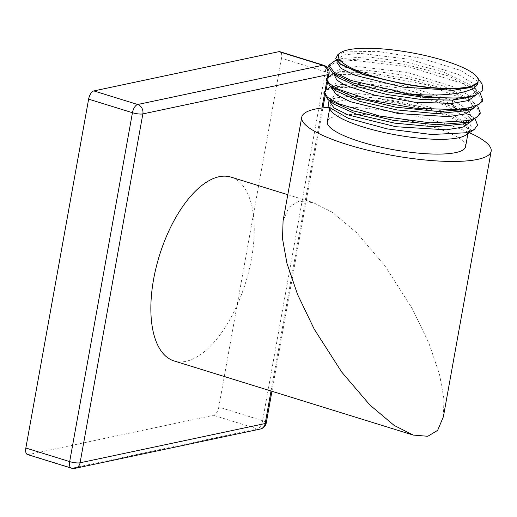 <?xml version="1.0" encoding="UTF-8"?>
<svg xmlns="http://www.w3.org/2000/svg" width="517" height="517" viewBox="0 0 517 517"><rect width="100%" height="100%" fill="white"/><g stroke="black" fill="none" stroke-linecap="round" stroke-linejoin="round"><path stroke-width="0.39" stroke-dasharray="2.58 1.94" d="M266.261 422.88A7.697 1.725 10.2 0 0 262.604 420.683L218.781 407.099A7.697 3.613 -72.8 0 1 213.534 415.313L28.441 454.572A7.697 3.613 -72.8 0 1 27.485 454.546M218.781 407.099L281.552 58.214A7.697 3.613 -72.8 0 0 279.917 51.694M260.284 429.045A7.697 6.572 78 0 1 257.356 428.897L213.534 415.313M75.185 468.305A7.697 6.572 78 0 1 72.264 468.156L257.356 428.897A7.697 3.613 107.2 0 0 262.604 420.683L325.374 71.798A7.697 3.613 107.2 0 0 323.739 65.278M174.061 360.937A96.227 45.173 107.2 0 0 251.514 258.642A96.227 45.173 107.2 0 0 231.034 177.118M329.038 73.996A7.697 1.725 10.2 0 0 325.374 71.798L281.552 58.214M443.386 416.754L443.948 398.962L439.495 374.263L428.897 343.172L412.198 308.449L384.732 265.583L356.581 232.676L332.328 212.261L313.224 202.586L298.684 201.378L288.809 207.317L283.077 220.908M328.573 107.381A96.227 21.559 -169.8 0 1 469.423 132.72M465.578 146.679A70.247 15.736 10.2 0 0 416.334 122.329A70.247 15.736 10.2 0 0 337.2 115.873A70.247 15.736 10.2 0 0 327.313 121.799M467.911 133.716L468.234 131.906A70.247 15.736 -169.8 0 0 418.996 107.562A70.247 15.736 -169.8 0 0 339.863 101.106A70.247 15.736 10.2 0 0 329.969 107.032A70.247 15.736 10.2 0 0 331.177 110.922M468.234 131.906A70.247 15.736 -169.8 0 1 465.746 135.137M467.213 134.174L471.691 127.499L467.452 119.259L454.786 110.199L435.017 101.19A78.713 17.636 -169.8 0 1 474.037 118.167L475.44 119.673M329.077 100.427L333.051 98.657L337.911 97.558C354.811 94.572 391.867 98.592 421.814 106.974A71.275 15.969 -169.8 0 1 469.423 131.124A71.275 15.969 -169.8 0 1 467.032 134.291M328.592 66.861L335.533 62.105L353.195 60.315L408.592 66.738L462.159 83.327L477.786 92.801L482.342 101.332M338.693 77.796L335.171 72.296L341.459 68.063L357.46 66.531L407.629 72.516L456.097 87.709L470.205 96.369L474.27 104.163L465.468 110.793M336.347 91.005L332.799 85.499L339.042 81.259L354.992 79.715L405.102 85.667L453.596 100.834L467.769 109.494L471.911 117.294L463.167 123.957M333.982 104.195L330.428 98.657L336.735 94.43L352.736 92.898L402.892 98.889L451.341 114.07L465.455 122.729L469.526 130.523L465.765 135.034M323.849 93.228L326.912 89.906L334.551 87.677L361.409 87.115L397.864 91.916L435.017 101.19M479.97 114.515L476.926 107.452L465.875 99.568L425.291 84.465L375.348 74.959L337.116 74.461L329.335 76.697L326.221 80.045M480.106 93.176L476.247 89.641L447.761 75.753L405.528 64.405L363.367 58.912L335.106 60.657M336.955 62.415L342.215 58.466L367.509 56.857L405.671 61.859L444.116 72.225L470.153 84.956L476.054 94.256L475.802 95.134M333.142 73.724L337.414 72.813L367.645 72.542L408.32 78.655L447.56 89.719L473.902 102.844L477.831 106.476M474.037 118.167L471.465 115.982L442.946 102.095L400.701 90.766L358.572 85.279L330.337 87.037M334.583 75.592L339.831 71.656L365.131 70.047L403.312 75.049L441.77 85.421L467.801 98.159L473.682 107.465L474.263 104.163M332.205 88.795L337.427 84.853L362.669 83.224L400.817 88.207L439.282 98.566L465.371 111.297L471.317 120.597L471.892 117.294M329.84 101.946L335.1 98.023L349.402 96.233L370.708 97.209L421.814 106.974M340.89 64.476L337.543 59.112L343.818 54.886L359.793 53.341L409.936 59.313L458.417 74.493L472.551 83.153L476.648 90.953L468.118 97.519M482.031 83.864L460.369 70.318L420.767 58.169L377.313 51.351L345.324 51.894L337.944 54.459M271.031 390.994L321.949 107.995M324.204 95.464L325.258 89.615M326.576 82.274L327.629 76.432M71.314 468.124A7.697 3.613 107.2 0 0 72.264 468.156L28.441 454.572M271.948 391.279L322.938 107.879M324.954 96.685L326.382 88.73M327.326 83.495L328.754 75.547M287.795 194.709L313.224 202.586M329.646 108.835L329.969 107.032M472.809 108.512L471.84 108.816M330.925 86.824L330.266 86.32M470.05 121.831L470.522 121.682M476.254 89.641L470.153 84.962M336.47 60.237L342.215 58.466M333.323 73.672L339.837 71.663M473.908 102.851L467.807 98.165M471.465 115.989L465.365 111.304M330.958 86.843L337.258 84.904M333.051 98.663L335.106 98.03M469.417 131.124L469.526 130.53M335.197 72.296L334.751 74.771M332.799 85.499L332.36 87.929M330.453 98.657L330.008 101.138M337.168 61.193L337.543 59.112M476.054 94.256L476.648 90.953"/><path stroke-width="0.78" d="M278.967 51.661A7.697 3.613 -72.8 0 1 279.917 51.694L323.739 65.278A7.697 3.613 107.2 0 0 322.789 65.245L278.967 51.661L93.868 90.921A7.697 3.613 -72.8 0 0 88.627 99.141L25.85 448.019A7.697 3.613 -72.8 0 0 27.485 454.546L71.314 468.124A7.697 7.697 0 0 0 75.185 468.305L260.284 429.045A7.697 7.697 0 0 0 266.261 422.88L271.948 391.279M327.629 76.432L327.952 74.642L142.854 113.902L80.083 462.786L265.176 423.526A7.697 1.725 10.2 0 0 266.261 422.88M271.031 390.994L265.176 423.526A7.697 6.572 78 0 1 260.284 429.045M328.754 75.547L329.038 73.996A7.697 1.725 10.2 0 1 327.952 74.642A7.697 6.572 -102 0 0 322.789 65.245L137.69 104.505A7.697 6.572 -102 0 1 142.854 113.902A7.697 1.725 -169.8 0 1 132.449 112.719L69.672 461.603A7.697 1.725 -169.8 0 0 80.083 462.786A7.697 6.572 78 0 1 75.185 468.305M287.795 194.709L231.034 177.118A96.227 45.173 107.2 0 0 153.581 279.413A96.227 45.173 107.2 0 0 174.061 360.937L413.238 435.075L427.779 436.283L437.653 430.344L443.386 416.754L491.15 151.281A96.227 21.559 -169.8 0 1 477.598 159.391A96.227 21.559 -169.8 0 1 369.196 150.55A96.227 21.559 -169.8 0 1 301.741 117.197A96.227 21.559 -169.8 0 1 315.292 109.081A96.227 21.559 -169.8 0 1 328.573 107.381M301.741 117.197L283.077 220.908L282.515 238.699L286.967 263.399L297.566 294.49L314.265 329.219L341.731 372.085L369.881 404.992L394.135 425.401L413.238 435.075M469.423 132.72A96.227 21.559 -169.8 0 1 491.15 151.281M329.646 108.835L327.313 121.799A70.247 15.736 10.2 0 0 376.557 146.149A70.247 15.736 10.2 0 0 455.684 152.599A70.247 15.736 10.2 0 0 465.578 146.679L467.911 133.716M328.062 106.683L331.177 110.922A70.247 15.736 10.2 0 0 387.013 133.14A70.247 15.736 10.2 0 0 458.346 137.832A70.247 15.736 -169.8 0 0 465.746 135.137L466.896 134.381A71.275 15.969 -169.8 0 1 465.765 135.034L474.309 129.515L465.727 132.766L431.598 134.517L387.259 128.907L348.232 118.27L328.062 106.683L329.077 100.427M475.44 119.673L477.559 125.069L474.322 129.508M458.088 98.088L424.237 97.364L386.225 91.78L353.059 82.907L332.586 73.11L328.592 66.861L328.89 65.213L334.176 72.393L351.366 80.549L408.753 93.926A78.713 17.636 10.2 0 0 463.038 97.655L458.088 98.088L452.517 100.111L421.762 99.548L387.239 94.559L357.163 86.591L338.693 77.796M475.802 95.134L468.318 100.556L451.923 103.406L456.013 109.623L471.362 107.374L479.337 104.085L482.639 99.684L482.342 101.332L472.816 108.525L471.065 109.022L438.778 111.549L395.66 107.161L355.257 97.623L330.247 86.32L326.221 80.045L326.518 78.397L333.142 73.724M465.468 110.793L436.6 113.637L396.953 109.94L359.464 101.319L336.347 91.005L330.925 86.824M330.337 87.037L324.146 91.58L323.849 93.228L327.881 99.51L352.898 110.812L393.295 120.351L436.406 124.739L468.693 122.206L470.522 121.689L463.18 123.951L434.332 126.82L394.671 123.143L357.137 114.522L333.982 104.195M470.522 121.689L479.97 114.515L480.267 112.868L476.965 117.275L468.99 120.558L430.26 122.833L379.821 116.099L338.738 103.762L327.435 97.267L324.146 91.58M482.639 99.684L480.106 93.176M335.106 60.657L328.89 65.213M408.753 93.926C446.481 97.338 477.094 92.595 478.031 82.281L469.908 87.625L452.789 90.32L402.394 87.069L354.966 75.256L341.149 68.412L336.955 62.415L337.168 61.193M456.013 109.623L415.274 108.215L371.025 100.35L337.808 89.027L328.993 83.36L326.518 78.397M477.831 106.476L480.267 112.868M468.118 97.519L452.517 100.111L451.923 103.406L415.002 102.25L374.915 95.238L344.813 85.098L336.832 80.025L334.583 75.592L334.751 74.771M473.423 108.331L465.707 113.818L448.808 116.642L398.336 113.553L350.468 101.726L336.477 94.837L332.205 88.795L332.36 87.929M471.052 121.521L463.329 127.008L446.41 129.832L395.886 126.723L348.019 114.877L334.06 107.988L329.84 101.946L330.008 101.138M340.929 52.501A71.016 15.911 10.2 0 0 380.577 78.435A71.016 15.911 10.2 0 0 468.195 86.901A71.016 15.911 -169.8 0 0 476.971 76.975A71.016 15.911 -169.8 0 0 420.521 54.518A71.016 15.911 -169.8 0 0 348.413 49.774A71.016 15.911 10.2 0 0 340.929 52.501L337.944 54.459L335.766 58.557L339.785 63.63L363.302 74.409L400.494 83.373A71.275 15.969 10.2 0 0 468.363 87.218A71.275 15.969 10.2 0 0 478.031 82.281M400.494 83.373L363.729 74.797L340.89 64.476M476.971 76.975L482.031 83.864L482.917 90.553L474.832 95.451L463.038 97.655M321.949 107.995L324.204 95.464M325.258 89.615L326.576 82.274M88.627 99.141L132.449 112.719A7.697 3.613 107.2 0 1 137.69 104.505L93.868 90.921M71.314 468.124A7.697 3.613 107.2 0 1 69.672 461.603L25.85 448.019M322.938 107.879L324.954 96.685M326.382 88.73L327.326 83.495M329.038 73.996A7.697 7.697 0 0 0 323.739 65.278M332.573 73.097L338.68 77.789M471.84 108.816L465.462 110.78M333.969 104.188L327.875 99.503M334.867 60.735L336.47 60.237M332.496 73.925L333.323 73.672M330.059 87.121L330.958 86.843M334.538 98.204L335.106 98.03M474.832 95.445L467.846 97.603M339.785 63.63L341.091 64.631"/></g></svg>
